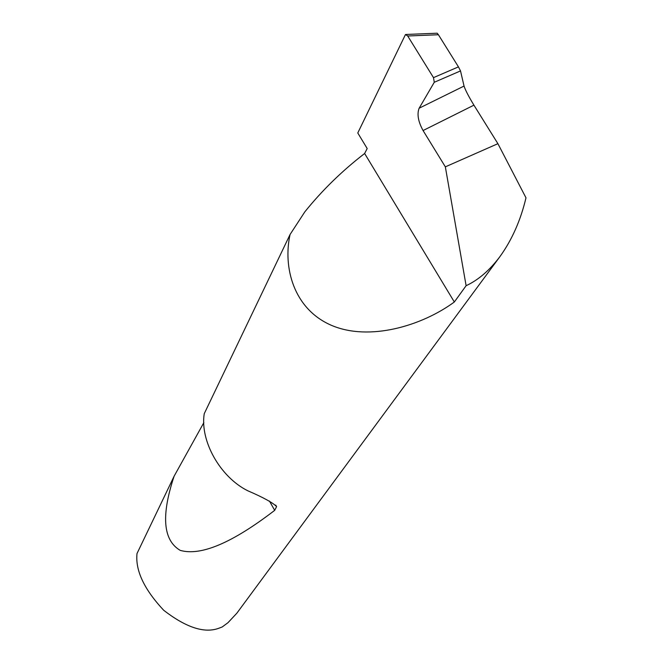 <?xml version="1.0" encoding="UTF-8"?>
<svg xmlns="http://www.w3.org/2000/svg" width="663" height="663" viewBox="0 0 663 663"><rect width="100%" height="100%" fill="white"/><g stroke="black" fill="none" stroke-linecap="round" stroke-linejoin="round"><path stroke-width="0.99" d="M434.273 82.278L419.157 108.202L464.05 86.057L460.512 70.916L434.273 82.278L433.494 77.637L458.448 66.872L438.417 34.741L407.704 35.993L405.474 34.517L357.78 132.973L367.194 148.545L364.633 153.493C342.025 170.938 322.094 190.38 304.839 211.837L290.062 234.495C282.836 267.073 293.427 308.842 331.268 325.26C369.175 341.636 421.85 325.906 454.337 301.996L364.633 153.493M464.05 86.057L464.075 86.149C465.434 90.259 468.716 96.591 473.929 105.16L423.06 130.536C418.212 121.652 416.886 114.26 419.074 108.351L419.157 108.202M290.062 234.495L204.245 413.679C199.836 440.746 220.05 476.962 247.672 490.719C263.426 497.515 273.065 502.819 276.587 506.623L274.689 510.344C232.274 542.931 200.781 556.274 180.22 550.373C163.048 540.328 161.01 515.599 174.12 476.183L137.009 553.53C135.244 570.47 144.161 589.399 163.761 610.333C185.947 627.438 204.163 633.463 218.409 628.4L222.155 626.999L227.981 622.69L236.824 613.234L500.059 256.44C512.035 239.757 520.679 220.215 525.991 197.831L497.905 143.68L473.929 105.16M423.06 130.536L445.345 166.852L466.114 285.703C478.429 279.977 489.742 270.222 500.059 256.44M466.114 285.703L454.337 301.996M445.345 166.852L497.905 143.68M407.704 35.993L433.494 77.637M174.12 476.183L203.864 422.604M458.448 66.872L460.512 70.916M406.046 34.468L437.19 33.208L438.417 34.741M269.435 501.062L274.689 510.344M275.725 505.107L276.587 506.623"/></g></svg>
